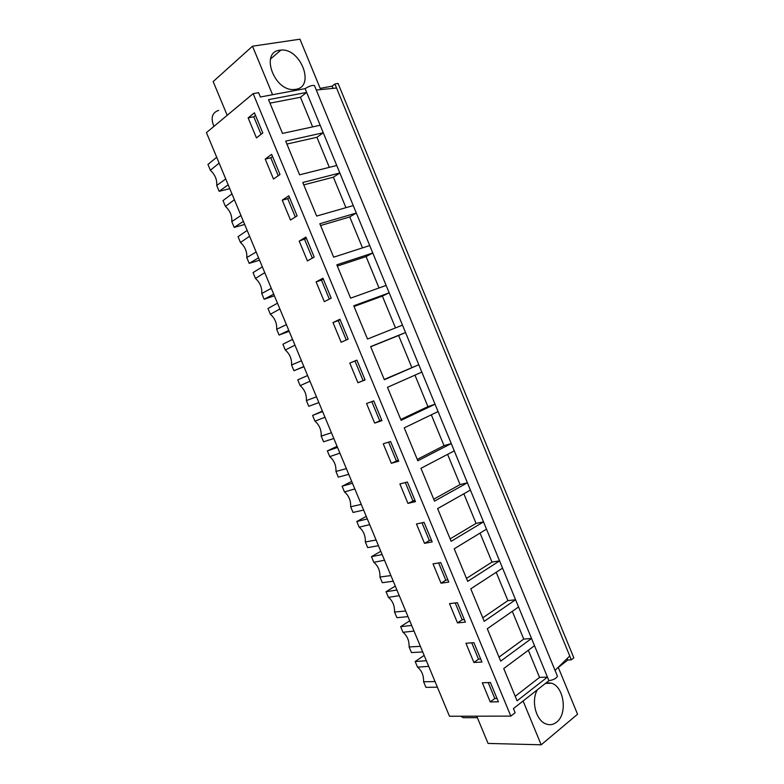 <?xml version="1.0" encoding="UTF-8"?>
<svg xmlns="http://www.w3.org/2000/svg" width="784" height="784" viewBox="0 0 784 784"><rect width="100%" height="100%" fill="white"/><g stroke="black" fill="none" stroke-linecap="round" stroke-linejoin="round"><path stroke-width="1.18" d="M510.825 716.115L449.487 716.243L206.447 132.623L253.154 93.649L258.593 92.659L260.386 96.991L305.103 88.661L306.652 92.424L268.54 99.646L282.495 133.417L320.176 125.254L323.263 132.761L285.69 141.14L299.606 174.812L336.738 165.483L339.825 172.97L302.791 182.505L316.667 216.061L353.261 205.584L356.328 213.042L319.843 223.734L333.67 257.181L369.725 245.559L372.782 252.997L336.826 264.825L350.615 298.165L386.13 285.415L389.187 292.824L353.76 305.789L367.5 339.021L402.486 325.135L403.956 328.682L405.534 332.524L370.646 346.616L384.336 379.74L418.793 364.736L421.831 372.096L387.472 387.316L401.114 420.322L435.051 404.211L438.08 411.551L404.24 427.878L417.843 460.786L451.261 443.558L454.269 450.878L420.959 468.313L434.522 501.113L467.411 482.787L470.42 490.078L437.619 508.61L451.133 541.313L483.522 521.889L486.511 529.161L454.23 548.79L467.705 581.375L499.575 560.874L502.564 568.126L470.782 588.833L484.218 621.32L515.578 599.74L518.557 606.963L487.285 628.748L500.682 661.137L531.532 638.48L534.502 645.683L503.74 668.536L517.087 700.818L547.438 677.092L548.918 680.688L513.422 708.589L515.127 712.715L510.825 716.115L253.154 93.649M227.184 115.317L213.17 81.565L252.517 46.207L272.567 94.727M316.285 90.023L336.561 88.024L334.915 84.006L338.061 83.418L573.839 657.864L571.33 659.824L567.822 660.02L558.306 667.449L577.553 714.244L541.176 744.8L488.06 743.428L476.741 716.184M256.446 137.915L262.797 133.006L254.437 112.808L248.146 117.894L256.446 137.915M416.48 523.977L424.516 543.361L432.17 541.911L424.075 522.36L416.48 523.977M415.481 501.613L407.357 482.003L399.889 483.953L407.954 503.406L415.481 501.613M449.506 603.641L457.493 622.908L465.392 622.114L457.346 602.69L449.506 603.641M448.811 582.081L440.735 562.589L433.023 563.872L441.029 583.198L448.811 582.081M305.907 237.082L299.214 241.1L307.436 260.925L314.188 257.074L305.907 237.082M324.321 301.664L331.211 298.165L322.949 278.232L316.128 281.897L324.321 301.664M271.646 154.37L265.227 159.093L273.498 179.046L279.986 174.499L271.646 154.37M288.806 195.794L282.25 200.165L290.492 220.049L297.116 215.855L288.806 195.794M374.664 423.095L381.935 420.626L373.762 400.889L366.549 403.525L374.664 423.095L381.7 420.057M390.579 441.51L383.249 443.803L391.334 463.315L398.733 461.188L390.579 441.51M341.158 342.275L348.174 339.119L339.942 319.255L332.994 322.567L341.158 342.275M356.877 360.14L349.801 363.11L357.935 382.749L365.079 379.936L356.877 360.14M473.899 642.664L465.941 643.282L473.899 662.48L481.925 662.019L473.899 642.664M490.402 682.501L482.317 682.795L490.255 701.935L498.399 701.807L490.402 682.501M333.033 88.367L332.122 86.142L320.186 88.386L299.958 39.2L252.517 46.207M279.78 50.215L280.888 50.098C300.644 47.863 315.472 86.652 295.891 89.307L293.971 89.513C274.145 91.297 259.984 52.097 279.78 50.215M219.148 163.111L210.377 170.275L207.946 164.434L216.707 157.261M210.377 170.275C215.081 174.724 217.197 179.791 216.717 185.475L225.743 178.948M216.717 185.475L219.148 191.306L228.173 184.789M541.176 744.8L523.085 700.994M424.154 655.404L415.177 661.52L426.378 660.745M415.177 661.52L417.519 667.135L428.711 666.361M417.519 667.135C421.714 670.506 423.742 675.377 423.605 681.747L435.051 681.58M423.605 681.747L425.947 687.352L437.384 687.186M229.79 188.66L219.148 191.306M243.393 221.343L234.191 227.389L231.77 221.578C232.221 215.845 230.114 210.798 225.449 206.427L223.019 200.596L231.966 193.893M244.706 224.479L234.191 227.389M258.573 257.799L249.194 263.375L246.774 257.583C247.205 251.801 245.108 246.764 240.472 242.472L238.052 236.66L247.185 230.427M259.573 260.19L249.194 263.375M273.714 294.147L264.149 299.263L261.738 293.481C262.15 287.65 260.053 282.622 255.457 278.408L253.046 272.616L262.346 266.864M274.41 295.813L264.149 299.263M288.806 330.387L279.065 335.042L276.664 329.28C277.046 323.39 274.959 318.382 270.402 314.247L267.991 308.475L277.477 303.183M289.198 331.328L279.065 335.042M303.859 366.53L293.941 370.724L291.55 364.972C291.903 359.043 289.825 354.045 285.298 349.987L282.897 344.235L292.559 339.403M303.947 366.736L293.941 370.724M318.863 402.574L308.778 406.308L306.387 400.575C306.72 394.587 304.643 389.609 300.154 385.63L297.763 379.887L307.602 375.516M322.42 411.12L312.581 415.442L322.596 411.531M333.827 438.501L323.567 441.784L321.185 436.071L331.446 432.778M337.081 446.312L327.369 450.888L337.551 447.439M348.753 474.33L338.316 477.162L335.944 471.458L346.371 468.626M351.693 481.405L342.108 486.247L352.457 483.238M363.629 510.061L353.025 512.442L350.654 506.758L361.257 504.377M366.265 516.401L356.798 521.497L367.324 518.949M378.466 545.693L367.686 547.624L365.324 541.95L376.104 540.019M380.799 551.299L371.459 556.65L382.151 554.543M393.254 581.218L382.318 582.698L379.956 577.044L390.902 575.564M395.283 586.099L386.071 591.704L396.929 590.048M408.003 616.645L396.9 617.684L394.548 612.049L405.661 611.001M409.738 620.801L400.644 626.661L411.678 625.446M422.723 651.965L411.443 652.562L409.101 646.947L420.381 646.339M567.822 660.02L567.195 658.491M546.419 682.658L551.652 683.217C564.088 687.029 567.685 713.881 556.718 722.084C553.386 724.759 549.79 725.357 545.909 723.906C535.815 720.418 530.886 700.524 537.403 689.744M248.146 117.894L253.781 116.767L261.072 134.348M253.781 116.767L255.496 115.385M424.516 543.361L429.348 540.519L422.008 522.801M431.435 540.127L429.348 540.519M407.954 503.406L414.903 500.231M405.328 482.532L412.854 500.721M457.493 622.908L462.178 619.752L455.21 602.945M464.324 619.527L462.178 619.752M441.029 583.198L445.792 580.199L447.899 579.886M438.638 562.941L445.792 580.199M299.214 241.1L306.446 238.375M304.623 239.463L312.355 258.122M316.128 281.897L321.46 280.104L329.339 299.116M321.46 280.104L323.312 279.104M265.227 159.093L270.784 157.8L272.538 156.516M270.784 157.8L278.222 175.743M282.25 200.165L287.728 198.695L289.521 197.509M287.728 198.695L295.313 217.001M371.792 401.604L379.721 420.734M391.334 463.315L398.331 460.208M388.59 442.137L396.312 460.786M332.994 322.567L338.237 320.607L346.263 339.982M338.237 320.607L340.129 319.705M349.801 363.11L356.896 360.179M357.935 382.749L365.011 379.779M354.966 360.993L363.07 380.544M473.899 662.48L478.505 659.177L480.69 659.04M471.733 642.831L478.505 659.177M490.255 701.935L494.792 698.475L497.007 698.436M488.207 682.58L494.792 698.475M305.103 88.661C309.102 86.132 312.218 85.084 314.433 85.525L314.531 85.779M548.918 680.688C553.524 679.914 556.366 678.425 557.444 676.22L557.316 675.896M518.557 606.963L531.532 638.48L523.741 639.078L499.016 657.119M502.564 568.126L515.578 599.74L507.895 600.632L482.768 617.821M486.511 529.161L499.575 560.874L491.999 562.069L466.48 578.406M470.42 490.078L483.522 521.889L476.055 523.389L450.124 538.873M454.269 450.878L467.411 482.787L460.061 484.581L433.728 499.202M438.08 411.551L451.261 443.558L444.018 445.655L417.274 459.404M421.831 372.096L435.051 404.211L427.927 406.612L400.771 419.489M411.786 367.441L398.615 335.483L405.534 332.524L418.793 364.736L384.219 379.436M398.615 335.483L370.705 346.763M402.486 325.135L389.187 292.824L382.376 296.097L354.054 306.485M386.13 285.415L372.782 252.997L366.089 256.584L337.345 266.07M369.725 245.559L356.328 213.042L349.752 216.943L320.578 225.537M353.261 205.584L339.825 172.97L333.367 177.184L303.771 184.867M336.738 165.483L323.263 132.761L316.932 137.288L286.895 144.06M320.176 125.254L306.652 92.424L300.439 97.275L269.98 103.135M571.33 659.824L569.752 655.992L555.052 670.389M534.502 645.683L547.438 677.092L539.539 677.405L515.215 696.29M334.915 84.006L332.122 86.142M400.644 626.661L402.986 632.296C407.219 635.736 409.258 640.616 409.101 646.947M386.071 591.704L388.423 597.359C392.696 600.867 394.734 605.767 394.548 612.049M371.459 556.65L373.811 562.314C378.123 565.901 380.171 570.821 379.956 577.044M356.798 521.497L359.17 527.181C363.511 530.846 365.56 535.766 365.324 541.95M342.108 486.247L344.48 491.94C348.851 495.684 350.909 500.623 350.654 506.758M327.369 450.888L329.75 456.602C334.16 460.424 336.218 465.373 335.944 471.458M312.581 415.442L314.972 421.165C319.421 425.065 321.489 430.034 321.185 436.071M225.449 206.427L234.396 199.724M231.77 221.578L240.972 215.522M240.472 242.472L249.606 236.249M246.774 257.583L256.162 251.997M255.457 278.408L264.767 272.656M261.738 293.481L271.303 288.355M270.402 314.247L279.888 308.965M276.664 329.28L286.405 324.625M285.298 349.987L294.96 345.166M291.55 364.972L301.458 360.777M300.154 385.63L309.994 381.259M306.387 400.575L316.471 396.831M314.972 421.165L324.978 417.255M329.75 456.602L339.923 453.152M344.48 491.94L354.829 488.942M359.17 527.181L369.695 524.623M373.811 562.314L384.513 560.217M388.423 597.359L399.291 595.693M402.986 632.296L414.021 631.081M312.64 126.89L300.439 97.275M329.319 167.345L316.932 137.288M345.94 207.682L333.367 177.184M362.512 247.881L349.752 216.943M379.025 287.963L366.089 256.584M395.489 327.908L382.376 296.097M427.927 406.612L414.961 375.144M444.018 445.655L431.308 414.814M460.061 484.581L447.605 454.367M476.055 523.389L463.854 493.793M491.999 562.069L480.053 533.091M507.895 600.632L496.203 572.271M523.741 639.078L512.295 611.324M539.539 677.405L528.347 650.259M336.561 88.024L569.752 655.992M218.648 110.358C212.043 112.68 210.475 118.021 213.934 126.381M460.786 716.213L463.275 717.674L468.528 717.674M557.444 676.22L314.433 85.525M270.47 59.055L280.888 50.098M551.652 683.217L545.439 683.423M463.275 717.674L477.358 717.674"/></g></svg>
